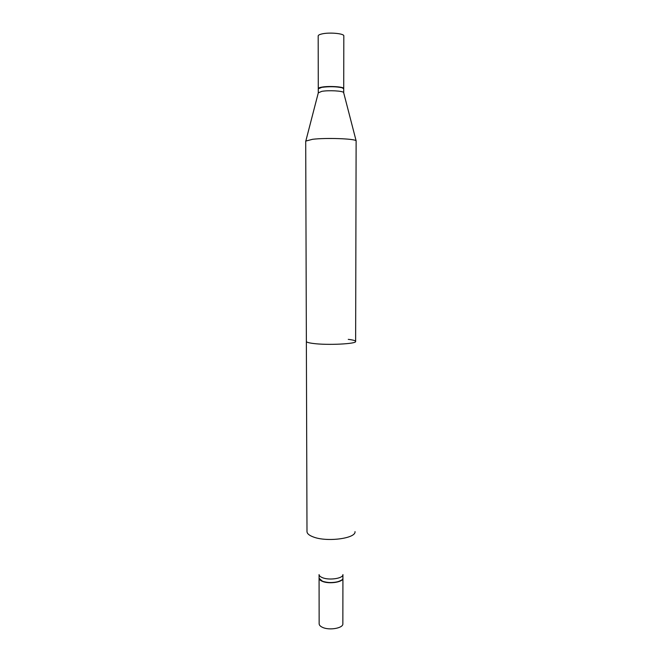 <?xml version="1.0" encoding="UTF-8"?>
<svg xmlns="http://www.w3.org/2000/svg" width="662" height="662" viewBox="0 0 662 662"><rect width="100%" height="100%" fill="white"/><g stroke="black" fill="none" stroke-linecap="round" stroke-linejoin="round"><path stroke-width="0.99" d="M321.749 33.969C319.415 34.523 318.232 35.185 318.182 35.938L318.273 88.559C318.314 88.013 319.498 87.533 321.815 87.127C329.097 85.77 344.298 86.788 343.727 88.559L343.818 35.938C344.397 33.505 329.08 32.107 321.749 33.969M355.635 341.443L356.123 140.791C354.832 138.672 326.093 137.646 312.572 139.293L305.703 141.097L306.994 531.611C307.085 533.68 309.262 535.484 313.523 537.031C327.193 542.302 356.123 538.388 355.006 531.627L355.006 531.627C356.123 538.388 327.193 542.302 313.523 537.031C309.262 535.484 307.085 533.68 306.994 531.627L306.365 341.443C306.44 342.204 308.674 342.866 313.06 343.446C327.102 345.39 356.843 343.934 355.635 341.443C355.494 340.624 353.036 339.929 348.262 339.358M342.924 574.608C343.28 578.439 329.163 580.574 322.394 577.653C320.267 576.792 319.158 575.774 319.076 574.608C319.158 575.774 320.267 576.792 322.394 577.653C329.163 580.574 343.28 578.439 342.924 574.608L342.899 578.315C342.759 582.088 328.989 584.041 322.402 581.17L319.101 578.315L319.067 574.599L319.101 578.315L322.402 581.17C328.989 584.041 342.759 582.088 342.899 578.315L342.933 574.599M341.84 579.912C336.71 582.99 330.28 583.454 322.543 581.302L320.16 579.912L322.543 581.302C330.28 583.454 336.71 582.99 341.84 579.912M342.85 623.786C343.363 628.18 329.229 630.679 322.46 627.328C320.3 626.326 319.2 625.143 319.15 623.786L319.076 578.207C319.117 579.416 320.226 580.466 322.402 581.36C320.226 580.466 319.117 579.416 319.076 578.207L319.15 623.786C319.2 625.143 320.3 626.326 322.46 627.328C329.229 630.679 343.363 628.18 342.85 623.786L342.924 578.207C343.446 582.113 329.221 584.339 322.402 581.36C329.221 584.339 343.446 582.113 342.924 578.207L342.85 623.786M343.71 92.837L343.611 92.481C342.775 90.876 328.6 90.123 321.823 91.348L318.29 92.837M343.719 92.738L343.727 88.774L342.064 87.748C336.147 86.523 329.403 86.391 321.815 87.334L318.273 88.774L318.281 92.738M343.454 88.344L341.882 87.549C336.064 86.35 329.428 86.217 321.964 87.152L318.546 88.344M318.389 92.481L305.877 140.791M343.611 92.481L356.123 140.791"/></g></svg>
